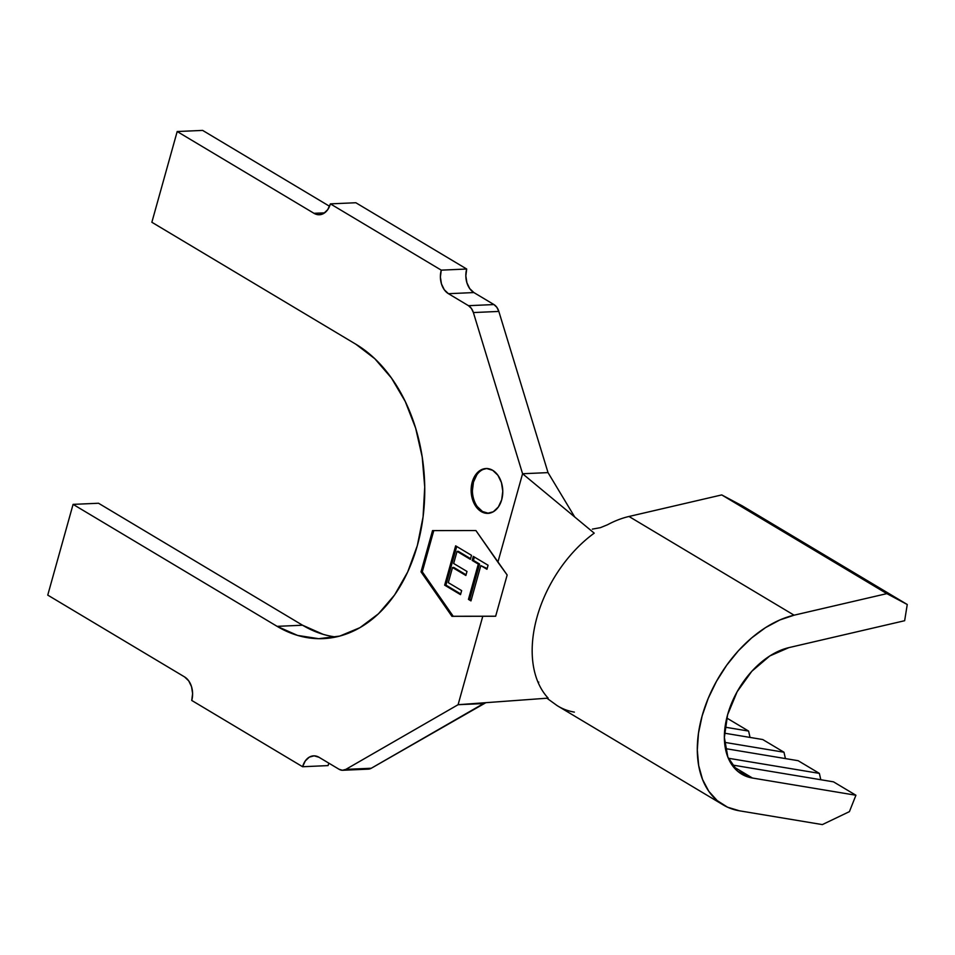 <?xml version="1.0" encoding="UTF-8"?>
<svg xmlns="http://www.w3.org/2000/svg" width="955" height="955" viewBox="0 0 955 955"><rect width="100%" height="100%" fill="white"/><g stroke="black" fill="none" stroke-linecap="round" stroke-linejoin="round"><path stroke-width="1.43" d="M486.596 468.523A22.443 15.805 -92.5 0 0 472.534 487.181A22.443 15.805 -92.5 0 0 482.466 511.51L481.189 511.57A22.443 15.805 87.5 0 1 471.316 486.787A22.443 15.805 87.5 0 1 485.964 468.535A22.443 15.805 87.5 0 1 492.708 470.326L497.913 475.268L501.447 482.597L502.772 491.192L501.697 499.763L498.367 506.974L493.305 511.761L487.277 513.372L481.189 511.57L475.984 506.627L472.45 499.298L471.125 490.691L472.212 482.132L475.53 474.91L480.592 470.135L486.632 468.523L492.708 470.326A22.443 15.805 87.5 0 1 502.593 495.096A22.443 15.805 87.5 0 1 487.945 513.36A22.443 15.805 87.5 0 1 481.189 511.57L482.466 511.51A22.443 15.805 -92.5 0 0 488.578 513.312M453.219 616.273L495.657 616.214L451.942 616.333L421.012 571.842L432.531 530.598L475.9 530.538L497.889 562.173L522.576 473.74L473.382 312.56L498.832 311.425A12.57 8.858 -92.5 0 0 493.938 304.561L468.487 305.684L448.444 293.698L473.883 292.564L493.938 304.561L468.487 305.684A12.57 8.858 87.5 0 1 473.382 312.56L498.832 311.425L548.027 472.618L522.576 473.74L473.382 312.56L471.4 308.453L468.487 305.684L448.444 293.698L444.278 289.747L441.449 283.874L440.386 276.998L441.258 270.146L330.394 203.869L355.845 202.747L466.697 269.024L441.258 270.146L330.394 203.869L327.732 209.646L323.685 213.466L318.851 214.756L313.992 213.311L177.188 131.527L202.639 130.405L329.559 206.28L202.639 130.405L177.188 131.527L151.857 222.264L355.881 344.242A153.469 108.142 87.5 0 1 423.459 513.718A153.469 108.142 87.5 0 1 323.279 638.62A153.469 108.142 87.5 0 1 277.117 626.349L73.081 504.371L47.75 595.108L184.554 676.904L188.72 680.855L191.549 686.717L192.612 693.605L191.74 700.445L302.604 766.734L328.054 765.6L328.878 763.188A17.954 12.654 -92.5 0 0 328.054 765.6L302.604 766.734L305.266 760.956L309.313 757.124L314.135 755.835L319.006 757.279L339.049 769.264L342.463 770.279L345.841 769.372L458.09 704.706L483.54 703.584L371.28 768.25L345.841 769.372A12.57 8.858 87.5 0 1 342.833 770.267A12.57 8.858 87.5 0 1 339.049 769.264L319.006 757.279A17.954 12.654 87.5 0 0 313.61 755.847A17.954 12.654 87.5 0 0 302.604 766.734L191.74 700.445A17.954 12.654 87.5 0 0 184.554 676.904L47.75 595.108L73.081 504.371L98.532 503.249L73.081 504.371L277.117 626.349L302.568 625.227L277.117 626.349L297.542 635.409L318.695 638.692L339.777 636.078L359.951 627.662L378.455 613.79L394.582 594.977L407.713 571.938L417.335 545.58L423.077 516.906L424.724 487.014L422.217 457.051L415.652 428.186L405.266 401.506L391.466 378.049L374.802 358.71L355.881 344.242L151.857 222.264L177.188 131.527L313.992 213.311L324.64 212.846L313.992 213.311A17.954 12.654 87.5 0 0 319.388 214.756A17.954 12.654 87.5 0 0 330.394 203.869L355.845 202.747L466.697 269.024A17.954 12.654 -92.5 0 0 473.883 292.564L469.729 288.613L466.9 282.752L465.837 275.876L466.697 269.024L441.258 270.146A17.954 12.654 87.5 0 0 448.444 293.698L473.883 292.564L493.938 304.561L496.851 307.319L498.832 311.425L548.027 472.618L574.707 516.977L548.027 472.618L522.576 473.74L497.889 562.173L507.165 575.006L495.645 616.25L451.942 616.333L453.219 616.273L422.289 571.794L453.219 616.273M433.785 530.598L422.289 571.794L421.012 571.842L422.289 571.794L433.785 530.598M460.513 594.643L444.66 585.164L455.642 545.842L471.495 555.321L470.373 559.355L457.039 551.381L453.661 563.486L466.995 571.448L465.861 575.483L452.527 567.509L448.301 582.645L461.647 590.608L460.513 594.643L461.647 590.608L448.301 582.645L452.527 567.509L465.861 575.483L466.995 571.448L453.661 563.486L457.039 551.381L470.373 559.355L471.495 555.321L455.642 545.842L444.66 585.164L445.925 585.105L456.717 546.487L445.925 585.105L444.66 585.164L460.513 594.643M468.439 599.382L478.3 564.095L472.176 560.43L473.298 556.395L488.077 565.229L486.943 569.264L480.819 565.599L470.97 600.898L468.439 599.382L470.97 600.898L480.819 565.599L486.943 569.264L488.077 565.229L473.298 556.395L472.176 560.43L478.3 564.095L479.565 564.035L473.441 560.37L472.176 560.43L473.441 560.37L474.372 557.04L473.441 560.37L479.565 564.035L478.3 564.095L468.439 599.382L469.717 599.334L468.439 599.382M798.129 760.693L819.366 773.383L820.799 779.722L819.366 773.383L798.129 760.693L725.418 748.601L798.129 760.693M833.512 781.847L855.919 795.24L849.425 811.631L822.362 824.595L739.48 810.819A107.7 69.297 -59.1 0 1 723.233 804.922A107.7 69.297 -59.1 0 1 706.139 703.62A107.7 69.297 -59.1 0 1 794.094 615.187L628.987 516.476L721.741 494.917L742.142 505.792L907.25 604.503L904.648 620.714L788.902 647.621L769.826 655.93L751.836 671.258L737.153 691.707L727.603 714.734L724.367 737.487L727.853 757.124L737.63 771.234L752.48 778.038L855.919 795.24L833.512 781.847L731.996 764.955L833.512 781.847M727.376 718.387L748.601 731.076L750.033 737.427L748.601 731.076L727.376 718.387M762.747 739.54L783.983 752.23L785.416 758.58L783.983 752.23L762.747 739.54L724.475 733.177L762.747 739.54M728.319 758.246L819.366 773.383L728.319 758.246M733.058 766.423L752.48 778.038A71.804 46.198 -59.1 0 1 741.653 774.111A71.804 46.198 -59.1 0 1 730.265 706.581A71.804 46.198 -59.1 0 1 788.902 647.621L904.648 620.714L907.25 604.503L742.142 505.792L721.741 494.917L886.849 593.628L907.25 604.503L886.849 593.628L721.741 494.917L628.987 516.476A107.7 69.297 120.9 0 0 607.499 524.761A107.7 69.297 -59.1 0 1 628.987 516.476L794.094 615.187L886.849 593.628L794.094 615.187L779.817 619.974L765.492 627.65L751.573 637.976L738.502 650.641L726.683 665.241L716.477 681.321L708.216 698.368L702.152 715.856L698.475 733.249L697.305 749.985L698.678 765.552L702.534 779.447L708.777 791.265L717.205 800.6L727.543 807.19L739.48 810.819L822.362 824.595L849.425 811.631L855.919 795.24L752.48 778.038L733.058 766.423M724.57 742.345L783.983 752.23L724.57 742.345M725.036 727.161L748.601 731.076L725.036 727.161M367.902 769.157L371.28 768.25L345.841 769.372L458.09 704.706L482.776 616.285L458.09 704.706L483.54 703.584L485.868 702.677L371.28 768.25A12.57 8.858 -92.5 0 1 368.284 769.145L342.833 770.267M322.993 634.275L302.568 625.227L98.532 503.249L302.568 625.227A153.469 108.142 -92.5 0 0 335.957 636.997M548.146 698.129L458.09 704.706L548.146 698.129A107.7 69.297 -59.1 0 1 594.213 533.153L522.576 473.74L594.213 533.153A107.7 69.297 120.9 0 0 548.146 698.129M574.361 712.108A107.7 69.297 -59.1 0 1 557.028 705.53A107.7 69.297 120.9 0 0 558.114 706.211L723.233 804.922M546.917 698.212L557.028 705.53M592.363 529.118L600.42 527.661L607.499 524.761M538.787 682.109L538.238 682.706M476.808 474.85L473.477 482.072L472.403 490.643M477.261 506.568L482.466 511.51L488.542 513.312M482.776 616.285L451.942 616.333L421.012 571.842L432.531 530.598L475.9 530.538L507.165 575.006L495.645 616.25L482.776 616.285M470.564 558.651L458.305 551.322L457.039 551.381L458.305 551.322L470.564 558.651M466.064 574.791L453.804 567.461L452.527 567.509L453.804 567.461L466.064 574.791M460.716 593.95L445.925 585.105L460.716 593.95M487.146 568.559L480.819 565.599L487.146 568.559M471.161 600.194L469.717 599.334L479.565 564.035L469.717 599.334L471.161 600.194M489.211 513.301L487.945 513.36M487.229 468.475L485.964 468.535"/></g></svg>
